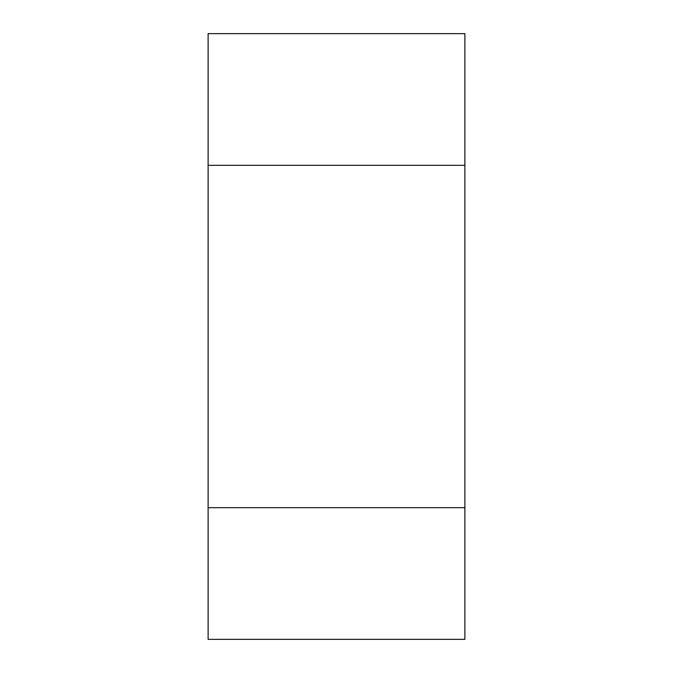 <?xml version="1.0" encoding="UTF-8"?>
<svg xmlns="http://www.w3.org/2000/svg" width="673" height="673" viewBox="0 0 673 673"><rect width="100%" height="100%" fill="white"/><g stroke="black" fill="none" stroke-linecap="round" stroke-linejoin="round"><path stroke-width="1.01" d="M464.883 639.35L208.117 639.35L464.883 639.35L464.883 507.678L208.117 507.678L208.117 639.35M464.883 165.322L208.117 165.322L208.117 33.65L464.883 33.65L464.883 507.678M208.117 165.322L208.117 507.678"/></g></svg>
